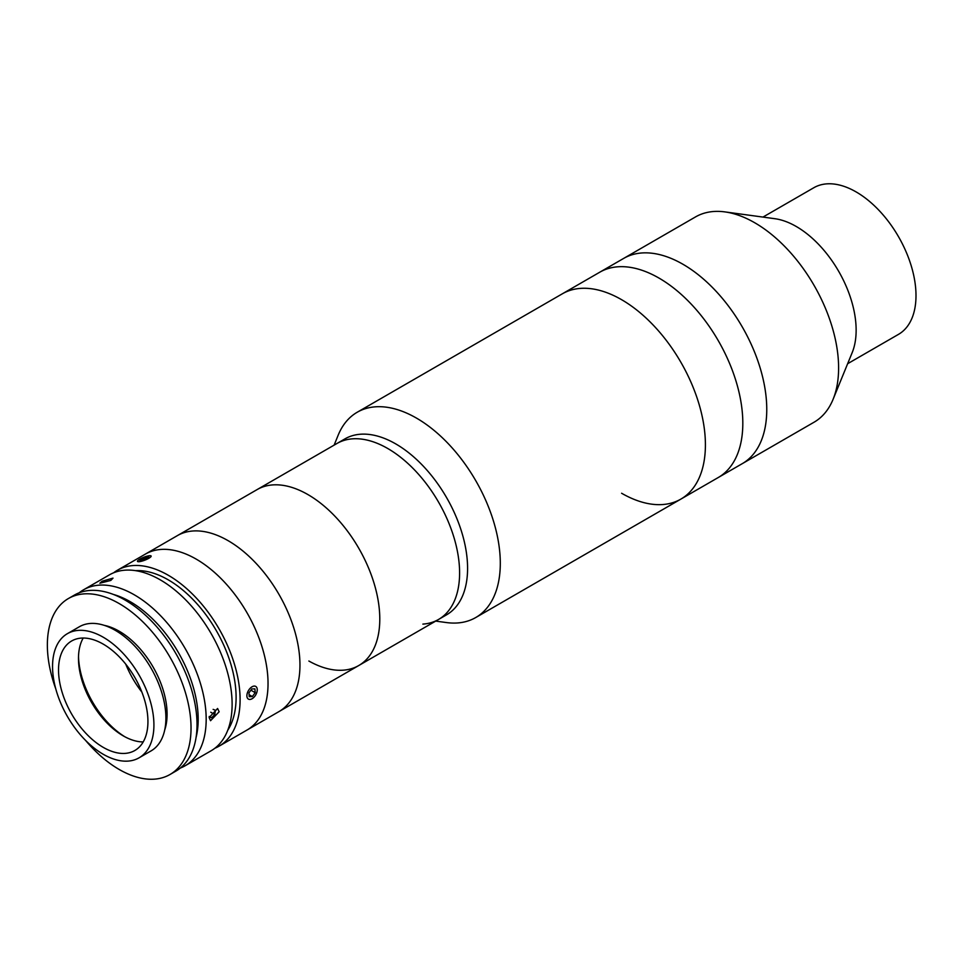 <?xml version="1.0" encoding="UTF-8"?>
<svg xmlns="http://www.w3.org/2000/svg" width="963" height="963" viewBox="0 0 963 963"><rect width="100%" height="100%" fill="white"/><g stroke="black" fill="none" stroke-linecap="round" stroke-linejoin="round"><path stroke-width="1.44" d="M334.113 445.135L338.194 435.144A118.533 68.433 60 0 1 357.225 412.236L562.332 293.811A118.533 68.433 60 0 1 621.604 299.686A118.533 68.433 60 0 1 699.03 404.135A118.533 68.433 60 0 1 680.865 499.111A118.533 68.433 60 0 1 621.604 493.249M659.005 278.09A118.533 68.433 60 0 1 736.442 382.54A118.533 68.433 60 0 1 718.266 477.516L814.06 422.215A118.533 68.433 60 0 0 833.091 399.308A118.533 68.433 60 0 0 754.787 222.79A118.533 68.433 60 0 0 724.886 211.896A118.533 68.433 60 0 0 695.527 216.916L623.687 258.397A118.533 68.433 60 0 1 682.948 264.259A118.533 68.433 60 0 1 760.385 368.709A118.533 68.433 60 0 1 742.22 463.697A118.533 68.433 60 0 0 760.397 368.769A118.533 68.433 60 0 0 683.044 264.319A118.533 68.433 60 0 0 623.687 258.397L599.744 272.216A118.533 68.433 60 0 1 659.005 278.09M724.886 211.896L774.902 218.709A84.66 48.884 60 0 1 796.269 226.498A84.66 48.884 60 0 1 852.195 352.578L833.091 399.308M762.973 217.084L813.807 187.737A84.66 48.884 60 0 1 856.131 191.926A84.66 48.884 60 0 1 911.443 266.534A84.66 48.884 60 0 1 898.467 334.378L847.633 363.725M659.101 278.138A118.533 68.433 60 0 1 736.454 382.6A118.533 68.433 60 0 1 718.266 477.516L680.865 499.111A118.533 68.433 60 0 0 688.425 376.629A118.533 68.433 60 0 0 580.641 288.382A118.533 68.433 60 0 0 562.332 293.811L599.744 272.216A118.533 68.433 60 0 1 659.101 278.138M196.067 737.477A95.951 55.397 -120 0 0 198.185 719.265A95.951 55.397 -120 0 0 113.502 594.472M79.171 592.799A101.597 58.659 60 0 1 83.54 589.801A101.597 58.659 60 0 1 161.82 617.018A101.597 58.659 60 0 1 206.178 719.265A101.597 58.659 60 0 1 185.137 765.766A101.597 58.659 60 0 1 180.346 768.053M83.54 589.801L109.481 574.827A101.597 58.659 60 0 1 187.773 602.044A101.597 58.659 60 0 1 232.119 704.29A101.597 58.659 60 0 1 211.078 750.791L185.137 765.766M219.143 711.777L210.536 720.709L209.164 717.531L217.59 708.491L219.143 711.777M102.162 581.207L113.008 578.125L110.805 580.436L99.851 583.229L102.162 581.207M135.687 570.662A95.951 55.397 60 0 1 236.104 697.368A95.951 55.397 60 0 1 227.774 730.183M113.622 572.792A101.597 58.659 60 0 1 117.462 570.216A101.597 58.659 60 0 1 195.754 597.433A101.597 58.659 60 0 1 240.1 699.68A101.597 58.659 60 0 1 219.058 746.181A101.597 58.659 60 0 1 214.905 748.215M117.462 570.216L145.401 554.086A101.597 58.659 60 0 1 223.693 581.303A101.597 58.659 60 0 1 268.039 683.549A101.597 58.659 60 0 1 246.997 730.05L358.742 665.541A101.597 58.659 60 0 1 308.87 661.027M250.103 688.352L251.066 687.474M139.069 757.821L151.047 750.911A71.683 41.385 -120 0 0 162.037 693.468A71.683 41.385 -120 0 0 115.211 630.296A71.683 41.385 -120 0 0 79.363 626.744L67.398 633.666A71.683 41.385 -120 0 0 56.408 691.097A71.683 41.385 -120 0 0 103.234 754.27A71.683 41.385 -120 0 0 139.069 757.821A71.683 41.385 -120 0 0 150.059 700.378A71.683 41.385 -120 0 0 103.234 637.217A71.683 41.385 -120 0 0 67.398 633.666M103.234 747.36A63.221 36.498 -120 0 0 134.844 750.49A63.221 36.498 -120 0 0 144.534 699.836A63.221 36.498 -120 0 0 103.234 644.127A63.221 36.498 -120 0 0 71.623 640.997A63.221 36.498 -120 0 0 61.933 691.651A63.221 36.498 -120 0 0 103.234 747.36M83.215 638.036A63.221 36.498 -120 0 0 78.485 658.415A63.221 36.498 -120 0 0 123.192 735.84A63.221 36.498 -120 0 0 143.198 741.931M78.521 656.622A67.735 39.11 -120 0 0 124.757 736.707M125.744 664.145A67.735 39.11 -120 0 0 141.85 692.048M85.514 740.342A101.597 58.659 -120 0 0 119.195 769.473A101.597 58.659 -120 0 0 169.994 774.505L175.976 771.05A101.597 58.659 -120 0 0 191.553 689.64A101.597 58.659 -120 0 0 125.178 600.118A101.597 58.659 -120 0 0 74.392 595.086L68.397 598.541A101.597 58.659 -120 0 0 55.746 688.786M169.994 774.505A101.597 58.659 -120 0 0 185.57 693.095A101.597 58.659 -120 0 0 119.195 603.572A101.597 58.659 -120 0 0 68.397 598.541M164.685 730.086A67.735 39.11 -120 0 0 119.195 631.222A67.735 39.11 -120 0 0 104.221 625.348M209.2 716.845L211.547 717.772L214.797 714.558L215.411 710.273L213.136 709.37M209.236 716.448L211.547 717.772M210.741 712.211L214.797 714.558M248.948 692.866L249.236 696.67L252.354 696.574L255.195 692.662L254.906 688.858L251.788 688.954L248.948 692.866M249.08 694.684L252.354 696.574M250.898 690.182L255.195 692.662M247.816 698.632A7.331 4.237 120 0 0 255.026 695.972A7.331 4.237 120 0 0 256.327 686.896A7.331 4.237 120 0 0 249.116 689.544A7.331 4.237 120 0 0 247.816 698.632M142.608 560.935A7.331 1.553 -21.2 0 0 149.277 558.022A7.331 1.553 -21.2 0 0 150.866 555.807A7.331 1.553 -21.2 0 0 146.015 556.482A7.331 1.553 -21.2 0 0 137.516 560.984A7.331 1.553 -21.2 0 0 142.608 560.935M139.912 560.622L147.58 558.275L148.711 556.795L141.043 559.142L139.912 560.622M146.099 558.925L145.449 557.228M141.537 560.406L141.043 559.142M219.058 746.181L246.997 730.05A101.597 58.659 60 0 0 263.043 650.29A101.597 58.659 60 0 0 198.739 560.635A101.597 58.659 60 0 0 145.401 554.086L336.966 443.486A101.597 58.659 60 0 1 352.651 438.827A101.597 58.659 60 0 1 445.038 514.459A101.597 58.659 60 0 1 438.562 619.45A101.597 58.659 60 0 1 422.877 624.108M360.631 434.217A101.597 58.659 60 0 1 453.019 509.848A101.597 58.659 60 0 1 446.543 614.839L438.562 619.45A101.597 58.659 60 0 0 453.958 537.45A101.597 58.659 60 0 0 386.849 447.988A101.597 58.659 60 0 0 336.966 443.486L344.947 438.875A101.597 58.659 60 0 1 360.631 434.217M357.225 412.236A118.533 68.433 60 0 1 375.522 406.807A118.533 68.433 60 0 1 483.306 495.042A118.533 68.433 60 0 1 475.746 617.536A118.533 68.433 60 0 1 457.449 622.965A118.533 68.433 60 0 1 446.399 622.555L435.709 621.099M230.614 542.169A101.597 58.659 60 0 1 294.955 631.812A101.597 58.659 60 0 1 278.921 711.621A101.597 58.659 60 0 0 294.967 631.848A101.597 58.659 60 0 0 230.675 542.205A101.597 58.659 60 0 0 177.324 535.645A101.597 58.659 60 0 1 230.614 542.169M358.742 665.541A101.597 58.659 60 0 0 374.138 583.53A101.597 58.659 60 0 0 307.028 494.067A101.597 58.659 60 0 0 257.145 489.565A101.597 58.659 60 0 1 310.435 496.077A101.597 58.659 60 0 1 374.788 585.721A101.597 58.659 60 0 1 358.742 665.541L438.562 619.45M475.746 617.536L680.865 499.111"/></g></svg>
